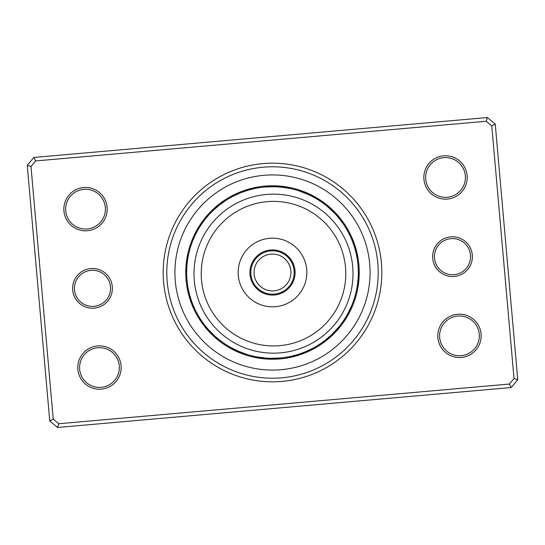 <?xml version="1.0" encoding="UTF-8"?>
<svg xmlns="http://www.w3.org/2000/svg" width="545" height="545" viewBox="0 0 545 545"><rect width="100%" height="100%" fill="white"/><g stroke="black" fill="none" stroke-linecap="round" stroke-linejoin="round"><path stroke-width="0.82" d="M250.816 272.5A21.684 21.684 0 0 0 272.5 294.184A21.684 21.684 0 0 0 294.184 272.5A21.684 21.684 0 0 0 272.5 250.816A21.684 21.684 0 0 0 250.816 272.5M254.072 272.5A18.428 18.428 0 0 0 272.5 290.928A18.428 18.428 0 0 0 290.928 272.5A18.428 18.428 0 0 0 272.5 254.072A18.428 18.428 0 0 0 254.072 272.5M357.772 288.339A9.394 9.394 -81.1 0 1 356.444 290.383L357.036 287.338M356.886 288.162A9.394 9.394 97.4 0 0 358.16 286.084M358.494 283.822A9.394 9.394 95.9 0 1 357.275 285.934L357.704 282.862M358.76 281.554A9.394 9.394 -85.6 0 1 357.595 283.693L357.942 280.614M358.971 279.278A9.394 9.394 92.9 0 1 357.861 281.452L358.126 278.359M359.237 272.425A9.394 9.394 0 0 1 358.303 274.68L358.269 269.305M358.065 279.197A9.394 9.394 91.4 0 0 359.114 276.996M359.203 274.714A9.394 9.394 -90.2 0 1 358.215 276.942L358.229 276.683M358.051 265.572L357.983 264.788A9.394 9.394 0 0 1 359.06 266.975M345.223 319.765A9.394 9.394 -58.6 0 1 343.214 321.141L343.357 320.937M346.443 317.83A9.394 9.394 119.9 0 1 344.474 319.261L347.049 315.03M348.139 313.068L345.68 317.353A9.394 9.394 118.4 0 0 347.615 315.868M348.732 313.872A9.394 9.394 -63.1 0 1 346.838 315.405L346.961 315.187M351.464 306.133L347.942 313.436A9.394 9.394 115.4 0 0 349.795 311.849M350.803 309.798A9.394 9.394 113.9 0 1 348.991 311.433L350.346 308.647M351.757 307.727A9.394 9.394 -67.7 0 1 349.992 309.403L351.995 304.873M353.467 300.983L353.296 301.453M352.656 305.622A9.394 9.394 0 0 1 350.939 307.346L352.145 304.491M354.189 298.837L354.427 298.088A9.394 9.394 0 0 1 354.584 300.52M321.598 343.997A9.394 9.394 -36.1 0 1 319.213 344.501L321.788 342.771M321.1 343.248A9.394 9.394 142.4 0 0 323.464 342.682M325.297 341.313A9.394 9.394 140.9 0 1 322.947 341.94L325.42 340.073M330.944 335.359L324.956 340.434M324.759 340.591A9.394 9.394 -40.6 0 0 327.095 339.896M326.53 339.188A9.394 9.394 137.9 0 0 328.853 338.431M330.57 336.926A9.394 9.394 136.4 0 1 328.274 337.743L328.465 337.573M332.246 335.373A9.394 9.394 -45.2 0 1 329.97 336.251L332.239 334.133M336.401 329.8L336.067 330.175M337.893 328.097L338.397 327.497A9.394 9.394 0 0 1 337.614 329.8M338.397 327.497L331.632 334.712A9.394 9.394 0 0 0 333.881 333.778M288.107 356.9A9.394 9.394 -13.6 0 0 290.499 357.343M296.262 354.972L291.609 356.178M290.322 356.457A9.394 9.394 164.9 0 0 292.733 356.839M298.428 354.318L293.81 355.647M292.529 355.96A9.394 9.394 163.4 0 0 294.947 356.28M297.148 355.66A9.394 9.394 -18.1 0 1 294.722 355.401L296.085 355.027M296.201 354.993L300.874 353.501M302.7 352.84L298.156 354.407M296.902 354.788A9.394 9.394 160.4 0 0 299.328 354.979M304.805 352.016L300.309 353.698M299.062 354.121A9.394 9.394 158.9 0 0 301.494 354.243M303.633 353.453A9.394 9.394 -22.7 0 1 301.201 353.392L302.529 352.908M302.645 352.86L307.182 351.007M304.75 352.043L312.333 348.528L304.635 352.09M312.333 348.528A9.394 9.394 0 0 1 310.725 350.353M303.32 352.601A9.394 9.394 0 0 0 305.759 352.601M254.617 356.444A9.394 9.394 8.9 0 0 256.661 357.772M264.87 357.99L256.838 356.886A9.394 9.394 -172.6 0 0 258.916 358.16M259.066 357.275A9.394 9.394 -174.1 0 0 261.178 358.494M263.446 358.76A9.394 9.394 4.4 0 1 261.307 357.595L261.559 357.629M263.548 357.861A9.394 9.394 -177.1 0 0 265.722 358.971M275.245 358.283L275.695 358.269M265.803 358.065A9.394 9.394 -178.6 0 0 268.004 359.114M270.286 359.203A9.394 9.394 -0.2 0 1 268.058 358.215L268.317 358.229M277.167 358.201L276.669 358.229M279.428 358.051L280.212 357.983A9.394 9.394 0 0 1 278.025 359.06M280.212 357.983L270.32 358.303A9.394 9.394 0 0 0 272.575 359.237M225.235 345.223A9.394 9.394 31.4 0 1 223.859 343.214L224.063 343.357M225.739 344.474A9.394 9.394 -150.1 0 0 227.17 346.443M227.647 345.68A9.394 9.394 -151.6 0 0 229.132 347.615M236.796 350.551L229.813 346.961M229.595 346.838A9.394 9.394 26.9 0 0 231.128 348.732M233.151 349.795A9.394 9.394 -154.6 0 1 231.564 347.942L231.789 348.064M240.958 352.322L233.655 349.038M233.567 348.991A9.394 9.394 -156.1 0 0 235.202 350.803M244.017 353.467L243.547 353.296M235.597 349.992A9.394 9.394 22.3 0 0 237.273 351.757M246.163 354.189L237.743 350.98M246.912 354.427A9.394 9.394 0 0 1 244.48 354.584M237.654 350.939A9.394 9.394 0 0 0 239.378 352.656M200.499 319.213A9.394 9.394 53.9 0 0 201.003 321.598M201.752 321.1A9.394 9.394 -127.6 0 0 202.318 323.464M203.687 325.297A9.394 9.394 -129.1 0 1 203.06 322.947L203.115 323.028M204.409 324.759A9.394 9.394 49.4 0 0 205.104 327.095M206.569 328.853A9.394 9.394 -132.1 0 1 205.812 326.53L205.874 326.612M207.257 328.274A9.394 9.394 -133.6 0 0 208.074 330.57M215.2 336.401L208.919 330.161M208.749 329.97A9.394 9.394 44.8 0 0 209.627 332.246M216.903 337.893L217.503 338.397A9.394 9.394 0 0 1 215.2 337.614M210.288 331.632A9.394 9.394 0 0 0 211.222 333.881M187.657 290.499A9.394 9.394 76.4 0 1 188.1 288.107L188.148 288.353M188.625 290.71L188.822 291.609M188.543 290.322A9.394 9.394 -105.1 0 0 188.161 292.733M189.135 292.917L189.353 293.81M189.04 292.529A9.394 9.394 -106.6 0 0 188.72 294.947M189.701 295.104L189.946 295.99M189.599 294.722A9.394 9.394 71.9 0 0 189.34 297.148M190.328 297.277L190.593 298.156M190.212 296.902A9.394 9.394 -109.6 0 0 190.021 299.328M193.393 305.793L194.483 308.272M190.975 299.348L190.879 299.062A9.394 9.394 -111.1 0 0 190.757 301.494M195.124 309.649L195.451 310.316M192.91 304.628L191.608 301.201A9.394 9.394 67.3 0 0 191.547 303.633M195.921 311.263L196.472 312.333A9.394 9.394 0 0 1 194.647 310.725M192.399 303.32L194.306 307.891L192.399 303.32A9.394 9.394 0 0 0 192.399 305.759M188.556 254.617A9.394 9.394 98.9 0 0 187.228 256.661M188.114 256.838A9.394 9.394 -82.6 0 0 186.84 258.916M187.725 259.066A9.394 9.394 -84.1 0 0 186.506 261.178M187.405 261.307A9.394 9.394 94.4 0 0 186.24 263.446M187.139 263.548A9.394 9.394 -87.1 0 0 186.029 265.722M186.717 275.245L186.731 275.695M186.935 265.803A9.394 9.394 -88.6 0 0 185.886 268.004M185.797 270.286A9.394 9.394 89.8 0 1 186.785 268.058L186.772 268.317M186.799 277.167L186.772 276.669M186.949 279.428L187.017 280.212A9.394 9.394 0 0 1 185.94 278.025M186.697 270.32A9.394 9.394 0 0 0 185.763 272.575M201.786 223.859A9.394 9.394 121.4 0 0 199.777 225.235M200.526 225.739A9.394 9.394 -60.1 0 0 198.557 227.17M199.32 227.647A9.394 9.394 -61.6 0 0 197.385 229.132M198.162 229.595A9.394 9.394 116.9 0 0 196.268 231.128M197.058 231.564A9.394 9.394 -64.6 0 0 195.205 233.151M192.194 242.205L192.038 242.627M196.009 233.567A9.394 9.394 -66.1 0 0 194.197 235.202M191.533 244.017L191.704 243.547M195.008 235.597A9.394 9.394 112.3 0 0 193.243 237.273M190.811 246.163L190.573 246.912A9.394 9.394 0 0 1 190.416 244.48M194.061 237.654A9.394 9.394 0 0 0 192.344 239.378M219.199 205.227L225.569 200.635M225.787 200.499A9.394 9.394 143.9 0 0 223.402 201.003M221.536 202.318A9.394 9.394 -37.6 0 1 223.9 201.752L223.818 201.814M222.053 203.06A9.394 9.394 -39.1 0 0 219.703 203.687M214.056 209.641L220.044 204.566M220.241 204.409A9.394 9.394 139.4 0 0 217.905 205.104M216.147 206.569A9.394 9.394 -42.1 0 1 218.47 205.812L218.272 205.976M216.726 207.257A9.394 9.394 -43.6 0 0 214.43 208.074M208.599 215.2L208.933 214.825M215.03 208.749A9.394 9.394 134.8 0 0 212.754 209.627M211.119 211.222A9.394 9.394 0 0 1 213.368 210.288L213.299 210.356M207.107 216.903L206.603 217.503A9.394 9.394 0 0 1 207.386 215.2M256.893 188.1A9.394 9.394 166.4 0 0 254.501 187.657M248.738 190.028L253.391 188.822M254.678 188.543A9.394 9.394 -15.1 0 0 252.267 188.161M246.572 190.682L251.191 189.353M252.471 189.04A9.394 9.394 -16.6 0 0 250.053 188.72M247.852 189.34A9.394 9.394 161.9 0 1 250.278 189.599L248.915 189.973M248.799 190.007L244.126 191.499M242.3 192.16L246.844 190.593M248.098 190.212A9.394 9.394 -19.6 0 0 245.672 190.021M243.506 190.757A9.394 9.394 -21.1 0 1 245.938 190.879L244.691 191.302M241.367 191.547A9.394 9.394 157.3 0 1 243.799 191.608L242.566 192.058M234.275 194.647A9.394 9.394 0 0 0 232.667 196.472L240.454 192.876M241.68 192.399A9.394 9.394 0 0 0 239.241 192.399M282.385 187.242L290.131 188.502M290.383 188.556A9.394 9.394 -171.1 0 0 288.339 187.228M286.084 186.84A9.394 9.394 7.4 0 1 288.162 188.114L287.91 188.066M285.934 187.725A9.394 9.394 5.9 0 0 283.822 186.506M275.62 186.724L283.441 187.371M283.693 187.405A9.394 9.394 -175.6 0 0 281.554 186.24M281.452 187.139A9.394 9.394 2.9 0 0 279.278 186.029M271.097 186.683L278.945 186.915M279.197 186.935A9.394 9.394 1.4 0 0 276.996 185.886M267.833 186.799L276.683 186.772M276.942 186.785A9.394 9.394 179.8 0 0 274.714 185.797M265.572 186.949L264.788 187.017A9.394 9.394 0 0 1 266.975 185.94M264.788 187.017L274.68 186.697A9.394 9.394 0 0 0 272.425 185.763M321.141 201.786A9.394 9.394 -148.6 0 0 319.765 199.777M319.261 200.526A9.394 9.394 29.9 0 0 317.83 198.557M317.353 199.32A9.394 9.394 28.4 0 0 315.868 197.385M313.872 196.268A9.394 9.394 -153.1 0 1 315.405 198.162L315.187 198.039M311.849 195.205A9.394 9.394 25.4 0 1 313.436 197.058L313.212 196.936M302.795 192.194L302.373 192.038M304.042 192.678L311.433 196.009A9.394 9.394 23.9 0 0 309.798 194.197M300.241 191.275L309.172 194.899M309.403 195.008A9.394 9.394 -157.7 0 0 307.727 193.243M298.837 190.811L298.088 190.573A9.394 9.394 0 0 1 300.52 190.416M298.088 190.573L307.346 194.061A9.394 9.394 0 0 0 305.622 192.344M343.997 223.402A9.394 9.394 -126.1 0 1 344.501 225.787L344.365 225.569M342.682 221.536A9.394 9.394 52.4 0 1 343.248 223.9L341.442 221.379M341.313 219.703A9.394 9.394 50.9 0 1 341.94 222.053L338.915 218.136M339.896 217.905A9.394 9.394 -130.6 0 1 340.591 220.241L340.434 220.044M339.188 218.47A9.394 9.394 47.9 0 0 338.431 216.147M337.743 216.726A9.394 9.394 46.4 0 0 336.926 214.43M335.373 212.754A9.394 9.394 -135.2 0 1 336.251 215.03L336.081 214.839M328.097 207.107L327.497 206.603A9.394 9.394 0 0 1 329.8 207.386M327.497 206.603L334.712 213.368A9.394 9.394 0 0 0 333.778 211.119M357.343 254.501A9.394 9.394 -103.6 0 1 356.9 256.893L356.28 253.854M354.972 248.738L356.178 253.391M356.457 254.678A9.394 9.394 74.9 0 0 356.839 252.267M354.318 246.572L355.619 251.102M355.96 252.471A9.394 9.394 73.4 0 0 356.28 250.053M355.66 247.852A9.394 9.394 -108.1 0 1 355.401 250.278L355.027 248.915M352.56 241.571L354.407 246.844M354.788 248.098A9.394 9.394 70.4 0 0 354.979 245.672M353.33 243.642L354.121 245.938A9.394 9.394 68.9 0 0 354.243 243.506M354.121 245.938L353.753 244.848M351.729 239.493L353.392 243.799A9.394 9.394 -112.7 0 0 353.453 241.367M353.392 243.799L352.54 241.51M349.91 235.433L348.528 232.667A9.394 9.394 0 0 1 350.353 234.275M352.472 241.333L352.601 241.68A9.394 9.394 0 0 0 352.601 239.241M358.154 267.043L358.235 268.542M357.983 264.788L358.106 266.28M354.427 298.088L353.971 299.512M217.503 338.397L216.522 337.566M352.036 240.236L352.52 241.462M194.306 307.891A85.831 85.831 0 0 0 307.891 350.694A85.831 85.831 0 0 0 350.694 237.109A85.831 85.831 0 0 0 237.109 194.306A85.831 85.831 0 0 0 194.306 307.891M348.528 232.667L350.694 237.109M193.271 305.507L193.073 305.03M329.214 208.074L330.175 208.933M206.603 217.503L207.434 216.522M190.573 246.912L190.968 245.686M187.017 280.212L186.908 278.924M432.696 258.398A19.879 19.879 0 0 1 450.756 236.85A19.879 19.879 0 0 1 472.297 254.91A19.879 19.879 0 0 1 454.244 276.451A19.879 19.879 0 0 1 432.696 258.398M470.498 255.067A18.067 18.067 0 0 0 450.913 238.649A18.067 18.067 0 0 0 434.501 258.235A18.067 18.067 0 0 0 454.08 274.653A18.067 18.067 0 0 0 470.498 255.067M72.703 290.09A19.879 19.879 0 0 1 90.756 268.549A19.879 19.879 0 0 1 112.304 286.602A19.879 19.879 0 0 1 94.244 308.15A19.879 19.879 0 0 1 72.703 290.09M110.499 286.765A18.067 18.067 0 0 0 90.92 270.347A18.067 18.067 0 0 0 74.502 289.933A18.067 18.067 0 0 0 94.087 306.351A18.067 18.067 0 0 0 110.499 286.765M163.602 282.085A109.32 109.32 0 0 1 262.915 163.602A109.32 109.32 0 0 1 381.398 262.915A109.32 109.32 0 0 1 282.085 381.398A109.32 109.32 0 0 1 163.602 282.085M377.801 263.228A105.71 105.71 0 0 0 263.228 167.199A105.71 105.71 0 0 0 167.199 281.772A105.71 105.71 0 0 0 281.772 377.801A105.71 105.71 0 0 0 377.801 263.228A105.71 105.71 0 0 1 281.772 377.801A105.71 105.71 0 0 1 167.199 281.772A105.71 105.71 0 0 1 263.228 167.199A105.71 105.71 0 0 1 377.801 263.228M437.873 337.75A21.684 21.684 0 0 1 457.568 314.254A21.684 21.684 0 0 1 481.072 333.949A21.684 21.684 0 0 1 461.377 357.452A21.684 21.684 0 0 1 437.873 337.75M479.273 334.105A19.879 19.879 0 0 0 457.725 316.052A19.879 19.879 0 0 0 439.672 337.593A19.879 19.879 0 0 0 461.213 355.653A19.879 19.879 0 0 0 479.273 334.105M77.874 369.449A21.684 21.684 0 0 1 97.575 345.946A21.684 21.684 0 0 1 121.072 365.647A21.684 21.684 0 0 1 101.377 389.15A21.684 21.684 0 0 1 77.874 369.449M119.273 365.804A19.879 19.879 0 0 0 97.732 347.751A19.879 19.879 0 0 0 79.672 369.292A19.879 19.879 0 0 0 101.22 387.345A19.879 19.879 0 0 0 119.273 365.804M63.929 211.051A21.684 21.684 0 0 1 83.623 187.548A21.684 21.684 0 0 1 107.127 207.25A21.684 21.684 0 0 1 87.432 230.746A21.684 21.684 0 0 1 63.929 211.051M105.328 207.407A19.879 19.879 0 0 0 83.787 189.347A19.879 19.879 0 0 0 65.727 210.895A19.879 19.879 0 0 0 87.275 228.948A19.879 19.879 0 0 0 105.328 207.407M423.928 179.353A21.684 21.684 0 0 1 443.623 155.85A21.684 21.684 0 0 1 467.126 175.551A21.684 21.684 0 0 1 447.425 199.054A21.684 21.684 0 0 1 423.928 179.353M465.328 175.708A19.879 19.879 0 0 0 443.78 157.655A19.879 19.879 0 0 0 425.727 179.196A19.879 19.879 0 0 0 447.268 197.249A19.879 19.879 0 0 0 465.328 175.708M511.183 387.529L57.586 427.471L49.752 420.904L27.25 165.305L33.817 157.471L487.414 117.529L495.248 124.097L517.75 379.695L511.183 387.529L509.377 384.062L514.017 378.523L491.774 125.909L486.235 121.263L35.623 160.939L30.983 166.477L53.226 419.091L58.765 423.738L509.377 384.062M30.983 166.477L27.25 165.305M33.817 157.471L35.623 160.939M487.414 117.529L486.235 121.263M53.226 419.091L49.752 420.904M495.248 124.097L491.774 125.909M58.765 423.738L57.586 427.471M517.75 379.695L514.017 378.523M186.104 280.11A86.737 86.737 0 0 0 280.11 358.896A86.737 86.737 0 0 0 358.896 264.89A86.737 86.737 0 0 0 264.89 186.104A86.737 86.737 0 0 0 186.104 280.11A86.737 86.737 0 0 1 264.89 186.104A86.737 86.737 0 0 1 358.896 264.89M321.019 328.124A72.281 72.281 0 0 0 327.974 226.141A72.281 72.281 0 0 0 225.991 219.192A72.281 72.281 0 0 0 219.042 321.168A72.281 72.281 0 0 0 321.019 328.124M221.243 213.742A79.509 79.509 0 0 1 333.417 221.393A79.509 79.509 0 0 1 325.774 333.567A79.509 79.509 0 0 1 213.592 325.924A79.509 79.509 0 0 1 221.243 213.742M257.649 255.482A22.583 22.583 0 0 0 255.482 287.351A22.583 22.583 0 0 0 287.351 289.518A22.583 22.583 0 0 0 289.518 257.649A22.583 22.583 0 0 0 257.649 255.482M249.93 246.626A34.335 34.335 0 0 0 246.626 295.07A34.335 34.335 0 0 0 295.07 298.374A34.335 34.335 0 0 0 298.374 249.93A34.335 34.335 0 0 0 249.93 246.626M369.701 263.944A97.575 97.575 0 0 1 281.057 369.701A97.575 97.575 0 0 1 175.299 281.057A97.575 97.575 0 0 1 263.944 175.299A97.575 97.575 0 0 1 369.701 263.944"/></g></svg>
